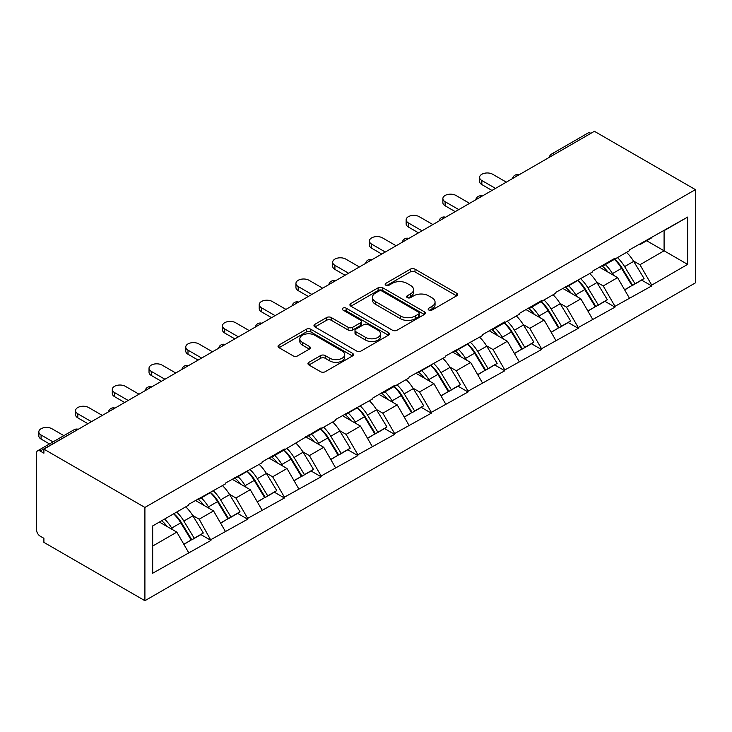 <?xml version="1.0" encoding="UTF-8"?>
<svg xmlns="http://www.w3.org/2000/svg" width="732" height="732" viewBox="0 0 732 732"><rect width="100%" height="100%" fill="white"/><g stroke="black" fill="none" stroke-linecap="round" stroke-linejoin="round"><path stroke-width="1.1" d="M428.815 310.029A2.288 1.318 0 0 0 432.054 310.029L456.603 295.856A3.267 1.885 0 0 0 457.564 294.52A3.267 1.885 0 0 0 456.603 293.184L415.007 269.166A3.267 1.885 0 0 0 410.387 269.166L385.828 283.348A2.288 1.318 0 0 0 385.16 284.281A2.288 1.318 0 0 0 385.828 285.215A2.288 1.318 0 0 0 389.067 285.215L392.242 283.375A10.458 6.039 0 0 1 407.029 283.375L410.496 285.379A10.458 6.039 0 0 1 413.562 289.652A10.458 6.039 0 0 1 410.496 293.916L407.321 295.755A2.288 1.318 0 0 0 406.653 296.689A2.288 1.318 0 0 0 407.321 297.622A2.288 1.318 0 0 0 410.56 297.622L413.736 295.792A10.458 6.039 0 0 1 428.522 295.792L431.99 297.787A10.458 6.039 0 0 1 435.055 302.06A10.458 6.039 0 0 1 431.99 306.333L428.815 308.163A2.288 1.318 0 0 0 428.147 309.096A2.288 1.318 0 0 0 428.815 310.029L428.815 308.163M308.922 362.303A3.267 1.885 0 0 0 307.971 363.639A3.267 1.885 0 0 0 308.922 364.975L320.598 371.71A3.267 1.885 0 0 0 325.218 371.71L352.485 355.962A3.267 1.885 0 0 0 353.446 354.636A3.267 1.885 0 0 0 352.485 353.3L310.89 329.281A3.267 1.885 0 0 0 306.269 329.281L278.993 345.028A3.267 1.885 0 0 0 278.041 346.355A3.267 1.885 0 0 0 278.993 347.691L293.093 355.834A3.267 1.885 0 0 0 297.714 355.834L309.389 349.091A3.267 1.885 0 0 0 310.341 347.764A3.267 1.885 0 0 0 309.389 346.428L302.398 342.393A8.747 5.051 0 0 1 299.836 338.825A8.747 5.051 0 0 1 305.235 334.158A8.747 5.051 0 0 1 314.76 335.247L342.146 351.067A8.747 5.051 0 0 1 344.708 354.636A8.747 5.051 0 0 1 339.309 359.293A8.747 5.051 0 0 1 329.784 358.204L325.218 355.569A3.267 1.885 0 0 0 320.598 355.569L308.922 362.303L308.922 364.975M43.902 449.128L594.393 131.303L695.4 189.615L144.909 507.441L43.902 449.128L43.902 453.2L40.132 451.031A4.996 2.882 -120 0 0 37.634 450.784A4.996 2.882 -120 0 0 36.6 453.071L36.6 530.014A4.996 2.882 -120 0 0 40.132 536.126L43.902 538.304L43.902 542.385L144.909 600.697L144.909 507.441M392.471 330.214A3.267 1.885 0 0 0 397.092 330.214L424.368 314.467A3.267 1.885 0 0 0 425.319 313.131A3.267 1.885 0 0 0 424.368 311.805L382.763 287.786A3.267 1.885 0 0 0 378.142 287.786L350.875 303.524A3.267 1.885 0 0 0 349.914 304.86A3.267 1.885 0 0 0 350.875 306.196L392.471 330.214M343.811 310.524A2.288 1.318 0 0 1 346.135 310.853L346.135 308.135L388.427 332.548A3.267 1.885 0 0 1 389.387 333.883A3.267 1.885 0 0 1 388.427 335.219L361.16 350.967A3.267 1.885 0 0 1 356.53 350.967L314.934 326.948L314.934 324.276A3.267 1.885 0 0 0 313.973 325.612A3.267 1.885 0 0 0 314.934 326.948M314.934 324.276L326.6 317.542A3.267 1.885 0 0 1 331.23 317.542L348.103 327.277A3.267 1.885 0 0 0 352.723 327.277L360.464 322.812A3.267 1.885 0 0 0 361.416 321.476A3.267 1.885 0 0 0 360.464 320.14L342.896 310.002A2.288 1.318 0 0 1 342.228 309.069A2.288 1.318 0 0 1 343.637 307.843A2.288 1.318 0 0 1 346.135 308.135M144.909 600.697L695.4 282.872L695.4 189.615M173.795 513.736A22.308 12.883 -120 0 1 181.435 522.666L191.83 539.832L200.897 534.598L210.953 540.408L199.177 519.198L192.662 515.438M210.953 540.408L152.677 573.238L152.677 525.933L188.582 505.199L188.582 504.385L225.319 483.998L225.319 483.175L262.047 462.789L262.047 461.974L284.419 449.055L284.419 449.869L321.147 427.854L321.147 428.668L335.512 420.378L335.512 419.555L372.24 399.169L372.24 398.354L394.612 385.435L394.612 386.258L408.968 377.959L408.968 377.145L445.706 356.758L445.706 355.944L482.434 335.549L482.434 334.734L504.796 321.824L504.796 322.638L519.162 314.339L519.162 313.525L541.534 300.614L541.534 301.428L555.89 293.139L555.89 292.324L592.627 271.929L592.627 271.115L614.99 258.204L614.99 259.018L629.355 250.728L629.355 249.905L687.632 217.084L687.632 264.389L651.727 285.114L639.951 264.728L633.427 260.958M614.569 259.265A22.308 12.883 -120 0 1 622.2 268.196L632.604 285.361L641.662 280.127L651.727 285.928L651.727 285.114M651.727 285.928L614.99 306.324L603.223 285.928L596.699 282.168M577.832 280.466A22.308 12.883 -120 0 1 585.472 289.396L595.866 306.571L604.934 301.337L614.99 307.138L614.99 306.324M614.99 307.138L578.262 327.533L566.486 307.138L559.971 303.377M541.104 301.675A22.308 12.883 -120 0 1 548.744 310.606L559.138 327.771L568.206 322.538L578.262 328.348L578.262 327.533M578.262 328.348L541.534 348.734L529.758 328.348L523.234 324.578M504.375 322.885A22.308 12.883 -120 0 1 512.007 331.816L522.41 348.981L531.478 343.747L541.534 349.548L541.534 348.734M541.534 349.548L504.796 369.944L493.029 349.548L486.506 345.788M467.638 344.086A22.308 12.883 -120 0 1 475.278 353.016L485.682 370.182L494.741 364.948L504.796 370.758L504.796 369.944M504.796 370.758L468.068 391.153L456.292 370.758L449.777 366.988M430.91 365.295A22.308 12.883 -120 0 1 438.55 374.226L448.945 391.391L458.012 386.157L468.068 391.968L468.068 391.153M468.068 391.968L431.34 412.354L419.564 391.968L413.04 388.198M394.182 386.505A22.308 12.883 -120 0 1 401.822 395.426L412.217 412.601L421.284 407.367L431.34 413.168L431.34 412.354M431.34 413.168L394.612 433.564L382.836 413.168L376.312 409.408M357.454 407.706A22.308 12.883 -120 0 1 365.085 416.636L375.489 433.802L384.547 428.568L394.612 434.378L394.612 433.564M394.612 434.378L357.875 454.764L346.108 434.378L339.584 430.608M320.717 428.915A22.308 12.883 -120 0 1 328.357 437.846L338.751 455.011L347.819 449.777L357.875 455.588L357.875 454.764M357.875 455.588L321.147 475.974L309.371 455.588L302.847 451.818M283.989 450.116A22.308 12.883 -120 0 1 291.629 459.046L302.023 476.221L311.091 470.987L321.147 476.788L321.147 475.974M321.147 476.788L284.419 497.184L272.643 476.788L266.119 473.028M247.26 471.326A22.308 12.883 -120 0 1 254.892 480.256L265.295 497.421L274.354 492.188L284.419 497.998L284.419 497.184M284.419 497.998L247.681 518.384L235.914 497.998L229.391 494.228M210.523 492.535A22.308 12.883 -120 0 1 218.163 501.466L228.558 518.631L237.625 513.397L247.681 519.198L247.681 518.384M247.681 519.198L210.953 539.594M198.473 498.675L199.177 499.087L210.953 492.288M199.177 519.198L213.543 510.909L195.417 500.441M225.319 531.304L213.543 510.909M235.201 477.465L235.914 477.877L247.681 471.079M235.914 497.998L250.271 489.708L232.145 479.24M262.047 510.094L250.271 489.708M271.938 456.265L272.643 456.667L284.419 449.869M272.643 476.788L287.008 468.498L268.873 458.031M298.775 488.885L287.008 468.498M308.666 435.055L309.371 435.467L321.147 428.668M309.371 455.588L323.736 447.289L305.61 436.821M335.512 467.684L323.736 447.289M345.394 413.855L346.108 414.257L357.875 407.459M346.108 434.378L360.464 426.088L342.338 415.62M372.24 446.474L360.464 426.088M382.131 392.645L382.836 393.047L394.612 386.258M382.836 413.168L397.202 404.878L379.066 394.411M408.968 425.274L397.202 404.878M418.86 371.435L419.564 371.847L431.34 365.048M419.564 391.968L433.93 383.669L415.794 373.201M445.706 404.064L433.93 383.669M455.588 350.235L456.292 350.637L468.068 343.839M456.292 370.758L470.658 362.468L452.532 352M482.434 382.854L470.658 362.468M492.325 329.025L493.029 329.437L504.796 322.638M493.029 349.548L507.386 341.258L489.26 330.791M519.162 361.654L507.386 341.258M529.053 307.815L529.758 308.227L541.534 301.428M529.758 328.348L544.123 320.049L525.988 309.581M555.89 340.444L544.123 320.049M565.781 286.615L566.486 287.017L578.262 280.219M566.486 307.138L580.851 298.848L562.725 288.381M592.627 319.234L580.851 298.848M602.509 265.405L603.223 265.817L614.99 259.018M603.223 285.928L617.579 277.638L599.453 267.171M629.355 298.034L617.579 277.638M590.861 133.343L554.362 154.415M552.861 155.275A4.996 2.882 120 0 1 554.124 154.278A4.996 2.882 60 0 0 551.626 154.031L588.125 132.959A4.996 2.882 60 0 1 590.623 133.206M639.246 244.195L639.951 244.607L651.727 237.808M639.951 264.728L664.089 250.792L664.089 230.672L687.632 217.084M646.658 240.737L687.632 264.389M152.677 546.054L176.815 532.118L159.393 522.053M188.582 552.504L176.815 532.118M621.688 268.589L622.85 269.266M584.959 289.799L586.122 290.467M548.222 311.008L549.393 311.676M511.494 332.209L512.656 332.886M474.766 353.419L475.928 354.087M438.029 374.619L439.2 375.296M401.301 395.829L402.472 396.506M364.573 417.039L365.735 417.707M327.845 438.239L329.007 438.916M291.107 459.449L292.278 460.126M254.379 480.659L255.541 481.327M217.651 501.859L218.813 502.536M180.914 523.069L182.085 523.737M429.73 310.359L431.99 309.05A10.458 6.039 0 0 0 435.055 304.777L435.055 302.06M413.562 289.652L413.562 292.37A10.458 6.039 0 0 1 410.496 296.643L408.236 297.942M456.603 293.184L456.603 295.856L415.007 271.883A3.267 1.885 0 0 0 410.387 271.883L386.743 285.535M424.322 314.495L382.763 290.503A3.267 1.885 0 0 0 378.142 290.503L350.912 306.223M418.585 314.065A2.288 1.318 0 0 0 419.262 313.131A2.288 1.318 0 0 0 418.585 312.198L382.067 291.116A2.288 1.318 0 0 0 378.837 291.116L375.489 293.056A10.458 6.039 0 0 0 372.423 297.32A10.458 6.039 0 0 0 375.489 301.593L400.45 316.004A10.458 6.039 0 0 0 415.236 316.004L418.585 314.065L418.585 316.791A2.288 1.318 0 0 0 419.262 315.849L419.262 313.131M372.423 297.32L372.423 300.038A10.458 6.039 0 0 0 375.489 304.311L375.489 301.593M418.585 316.791L415.236 318.722A10.458 6.039 0 0 1 400.45 318.722L375.489 304.311M314.98 326.966L326.6 320.259L326.6 317.542M361.416 321.476L361.416 324.194A3.267 1.885 0 0 1 360.464 325.53L352.723 329.995A3.267 1.885 0 0 1 348.103 329.995L331.23 320.259A3.267 1.885 0 0 0 326.6 320.259M346.135 310.853L388.381 335.247M365.607 337.388A8.747 5.051 0 0 0 375.132 338.477A8.747 5.051 0 0 0 380.53 333.819A8.747 5.051 0 0 0 377.968 330.251L368.324 324.679A3.267 1.885 0 0 0 363.694 324.679L355.953 329.144A3.267 1.885 0 0 0 355.002 330.48A3.267 1.885 0 0 0 355.953 331.816L365.607 337.388L365.607 340.106A8.747 5.051 0 0 0 375.132 341.204A8.747 5.051 0 0 0 380.53 336.537L380.53 333.819M355.002 330.48L355.002 333.197A3.267 1.885 0 0 0 355.953 334.533L355.953 331.816M365.607 340.106L355.953 334.533M344.708 354.636L344.708 357.353A8.747 5.051 0 0 1 339.309 362.011A8.747 5.051 0 0 1 329.784 360.922L325.218 358.287A3.267 1.885 0 0 0 320.598 358.287L308.968 365.003M299.836 338.825L299.836 341.542A8.747 5.051 0 0 0 302.398 345.111L302.398 342.393M309.343 349.118L302.398 345.111M352.449 355.99L310.89 331.999A3.267 1.885 0 0 0 306.269 331.999L279.038 347.718M481.839 180.511L481.839 184.592A7.659 4.419 180 0 1 479.597 181.463L479.597 177.382A7.659 4.419 0 0 0 481.839 180.511L495.5 188.399M506.334 182.14L492.673 174.262A7.659 4.419 0 0 0 484.328 173.301A7.659 4.419 0 0 0 479.597 177.382M626.519 252.366A27.304 15.765 60 0 1 633.674 261.361L624.606 266.594A27.304 15.765 -120 0 0 617.451 257.6M624.606 266.594L635.01 283.76L644.068 278.526L633.674 261.361M632.604 285.361L635.01 283.76M641.662 280.127L644.068 278.526M601.841 265.789A22.308 12.883 60 0 1 607.999 272.103M605.327 264.6A27.304 15.765 60 0 1 612.483 273.594L613.508 275.287M624.68 289.936L631.945 285.526L621.55 268.36A27.304 15.765 -120 0 0 614.395 259.366M631.945 285.526L624.588 289.781M481.839 184.592L491.968 190.439M445.111 201.721L445.111 205.793A7.659 4.419 180 0 1 442.869 202.673L442.869 198.592A7.659 4.419 0 0 0 445.111 201.721L458.772 209.599M469.596 203.35L455.945 195.462A7.659 4.419 0 0 0 447.6 194.511A7.659 4.419 0 0 0 442.869 198.592M589.791 273.567A27.304 15.765 60 0 1 596.946 282.57L587.878 287.804A27.304 15.765 -120 0 0 580.723 278.8M587.878 287.804L598.273 304.97L607.34 299.736L596.946 282.57M595.866 306.571L598.273 304.97M604.934 301.337L607.34 299.736M565.113 286.999A22.308 12.883 60 0 1 571.262 293.312M568.599 285.8A27.304 15.765 60 0 1 575.755 294.804L576.779 296.497M587.952 311.137L595.217 306.735L584.813 289.57A27.304 15.765 -120 0 0 577.658 280.566M595.217 306.735L587.86 310.981M445.111 205.793L455.24 211.64M408.383 222.921L408.383 227.002A7.659 4.419 180 0 1 406.141 223.873L406.141 219.801A7.659 4.419 0 0 0 408.383 222.921L422.035 230.809M432.868 224.559L419.216 216.672A7.659 4.419 0 0 0 410.862 215.711A7.659 4.419 0 0 0 406.141 219.801M553.053 294.776A27.304 15.765 60 0 1 560.209 303.771L551.15 309.005A27.304 15.765 -120 0 0 543.995 300.01M551.15 309.005L561.545 326.179L570.612 320.945L560.209 303.771M559.138 327.771L561.545 326.179M568.206 322.538L570.612 320.945M528.376 308.209A22.308 12.883 60 0 1 534.534 314.522M531.862 307.01A27.304 15.765 60 0 1 539.017 316.004L540.042 317.697M551.214 332.346L558.479 327.945L548.085 310.771A27.304 15.765 -120 0 0 540.93 301.776M558.479 327.945L551.132 332.191M408.383 227.002L418.503 232.849M371.655 244.131L371.655 248.212A7.659 4.419 180 0 1 369.404 245.083L369.404 241.002A7.659 4.419 0 0 0 371.655 244.131L385.307 252.018M396.14 245.76L382.479 237.882A7.659 4.419 0 0 0 374.134 236.921A7.659 4.419 0 0 0 369.404 241.002M516.325 315.977A27.304 15.765 60 0 1 523.481 324.981L514.413 330.214A27.304 15.765 -120 0 0 507.258 321.211M514.413 330.214L524.817 347.38L533.875 342.146L523.481 324.981M522.41 348.981L524.817 347.38M531.478 343.747L533.875 342.146M491.648 329.409A22.308 12.883 60 0 1 497.806 335.723M495.134 328.22A27.304 15.765 60 0 1 502.289 337.214L503.314 338.907M514.486 353.556L521.751 349.146L511.357 331.98A27.304 15.765 -120 0 0 504.202 322.986M521.751 349.146L514.395 353.391M371.655 248.212L381.775 254.059M334.917 265.341L334.917 269.413A7.659 4.419 180 0 1 332.676 266.292L332.676 262.212A7.659 4.419 0 0 0 334.917 265.341L348.578 273.219M359.403 266.97L345.751 259.082A7.659 4.419 0 0 0 337.406 258.131A7.659 4.419 0 0 0 332.676 262.212M479.597 337.187A27.304 15.765 60 0 1 486.753 346.19L477.685 351.424A27.304 15.765 -120 0 0 470.53 342.42M477.685 351.424L488.079 368.589L497.147 363.356L486.753 346.19M485.682 370.182L488.079 368.589M494.741 364.948L497.147 363.356M454.92 350.619A22.308 12.883 60 0 1 461.068 356.932M458.406 349.42A27.304 15.765 60 0 1 465.561 358.424L466.586 360.117M477.758 374.757L485.023 370.355L474.629 353.19A27.304 15.765 -120 0 0 467.464 344.186M485.023 370.355L477.667 374.601M334.917 269.413L345.047 275.259M298.189 286.541L298.189 290.622A7.659 4.419 180 0 1 295.948 287.493L295.948 283.421A7.659 4.419 0 0 0 298.189 286.541L311.841 294.429M322.675 288.179L309.023 280.292A7.659 4.419 0 0 0 300.678 279.331A7.659 4.419 0 0 0 295.948 283.421M442.86 358.396A27.304 15.765 60 0 1 450.015 367.391L440.957 372.625A27.304 15.765 -120 0 0 433.802 363.63M440.957 372.625L451.351 389.79L460.419 384.556L450.015 367.391M448.945 391.391L451.351 389.79M458.012 386.157L460.419 384.556M418.192 371.829A22.308 12.883 60 0 1 424.34 378.133M421.669 370.63A27.304 15.765 60 0 1 428.833 379.624L429.858 381.317M441.03 395.966L448.295 391.565L437.892 374.391A27.304 15.765 -120 0 0 430.736 365.396M448.295 391.565L440.938 395.811M298.189 290.622L308.309 296.469M261.461 307.751L261.461 311.832A7.659 4.419 180 0 1 259.22 308.703L259.22 304.622A7.659 4.419 0 0 0 261.461 307.751L275.113 315.638M285.947 309.38L272.286 301.502A7.659 4.419 0 0 0 263.941 300.541A7.659 4.419 0 0 0 259.22 304.622M406.132 379.597A27.304 15.765 60 0 1 413.287 388.601L404.22 393.834A27.304 15.765 -120 0 0 397.064 384.831M404.22 393.834L414.623 411L423.691 405.766L413.287 388.601M412.217 412.601L414.623 411M421.284 407.367L423.691 405.766M381.454 393.029A22.308 12.883 60 0 1 387.612 399.343M384.94 391.83A27.304 15.765 60 0 1 392.096 400.834L393.121 402.527M404.293 417.167L411.558 412.766L401.163 395.6A27.304 15.765 -120 0 0 394.008 386.597M411.558 412.766L404.201 417.011M261.461 311.832L271.581 317.67M224.724 328.961L224.724 333.033A7.659 4.419 180 0 1 222.482 329.912L222.482 325.832A7.659 4.419 0 0 0 224.724 328.961L238.385 336.839M249.219 330.59L235.558 322.702A7.659 4.419 0 0 0 227.213 321.741A7.659 4.419 0 0 0 222.482 325.832M369.404 400.807A27.304 15.765 60 0 1 376.559 409.801L367.491 415.035A27.304 15.765 -120 0 0 360.336 406.04M367.491 415.035L377.886 432.209L386.954 426.976L376.559 409.801M375.489 433.802L377.886 432.209M384.547 428.568L386.954 426.976M344.726 414.239A22.308 12.883 60 0 1 350.884 420.552M348.212 413.04A27.304 15.765 60 0 1 355.368 422.044L356.393 423.737M367.565 438.377L374.83 433.975L364.435 416.81A27.304 15.765 -120 0 0 357.28 407.806M374.83 433.975L367.473 438.221M224.724 333.033L234.853 338.879M187.996 350.161L187.996 354.242A7.659 4.419 180 0 1 185.754 351.113L185.754 347.032A7.659 4.419 0 0 0 187.996 350.161L201.657 358.049M212.481 351.79L198.83 343.912A7.659 4.419 0 0 0 190.485 342.951A7.659 4.419 0 0 0 185.754 347.032M332.676 422.016A27.304 15.765 60 0 1 339.831 431.011L330.763 436.245A27.304 15.765 -120 0 0 323.608 427.25M330.763 436.245L341.158 453.41L350.225 448.176L339.831 431.011M338.751 455.011L341.158 453.41M347.819 449.777L350.225 448.176M307.998 435.449A22.308 12.883 60 0 1 314.147 441.753M311.484 434.25A27.304 15.765 60 0 1 318.64 443.244L319.664 444.937M330.837 459.586L338.102 455.176L327.698 438.01A27.304 15.765 -120 0 0 320.543 429.016M338.102 455.176L330.745 459.431M187.996 354.242L198.125 360.089M151.268 371.371L151.268 375.452A7.659 4.419 180 0 1 149.026 372.323L149.026 368.242A7.659 4.419 0 0 0 151.268 371.371L164.92 379.249M175.753 373L162.101 365.112A7.659 4.419 0 0 0 153.747 364.161A7.659 4.419 0 0 0 149.026 368.242M295.938 443.217A27.304 15.765 60 0 1 303.094 452.22L294.035 457.454A27.304 15.765 -120 0 0 286.88 448.451M294.035 457.454L304.43 474.62L313.497 469.386L303.094 452.22M302.023 476.221L304.43 474.62M311.091 470.987L313.497 469.386M271.261 456.649A22.308 12.883 60 0 1 277.419 462.963M274.747 455.45A27.304 15.765 60 0 1 281.902 464.454L282.927 466.147M294.099 480.787L301.364 476.386L290.97 459.22A27.304 15.765 -120 0 0 283.815 450.217M301.364 476.386L294.008 480.631M151.268 375.452L161.388 381.29M114.54 392.572L114.54 396.653A7.659 4.419 180 0 1 112.289 393.523L112.289 389.451A7.659 4.419 0 0 0 114.54 392.572L128.191 400.459M139.025 394.209L125.364 386.322A7.659 4.419 0 0 0 117.019 385.361A7.659 4.419 0 0 0 112.289 389.451M259.21 464.427A27.304 15.765 60 0 1 266.366 473.421L257.298 478.655A27.304 15.765 -120 0 0 250.143 469.66M257.298 478.655L267.702 495.829L276.76 490.596L266.366 473.421M265.295 497.421L267.702 495.829M274.354 492.188L276.76 490.596M234.533 477.859A22.308 12.883 60 0 1 240.691 484.172M238.019 476.66A27.304 15.765 60 0 1 245.174 485.655L246.199 487.347M257.371 501.996L264.636 497.595L254.242 480.421A27.304 15.765 -120 0 0 247.087 471.426M264.636 497.595L257.28 501.841M114.54 396.653L124.66 402.499M77.802 413.781L77.802 417.862A7.659 4.419 180 0 1 75.561 414.733L75.561 410.652A7.659 4.419 0 0 0 77.802 413.781L91.463 421.669M102.288 415.41L88.636 407.532A7.659 4.419 0 0 0 80.291 406.571A7.659 4.419 0 0 0 75.561 410.652M222.482 485.636A27.304 15.765 60 0 1 229.638 494.631L220.57 499.864A27.304 15.765 -120 0 0 213.415 490.87M220.57 499.864L230.964 517.03L240.032 511.796L229.638 494.631M228.558 518.631L230.964 517.03M237.625 513.397L240.032 511.796M197.805 499.059A22.308 12.883 60 0 1 203.954 505.373M201.291 497.87A27.304 15.765 60 0 1 208.446 506.864L209.471 508.557M220.643 523.206L227.908 518.796L217.505 501.63A27.304 15.765 -120 0 0 210.349 492.636M227.908 518.796L220.552 523.041M77.802 417.862L87.931 423.709M41.074 434.991L41.074 439.063A7.659 4.419 180 0 1 38.833 435.943L38.833 431.862A7.659 4.419 0 0 0 41.074 434.991L53.033 441.89M63.858 435.641L51.908 428.732A7.659 4.419 0 0 0 43.554 427.781A7.659 4.419 0 0 0 38.833 431.862M185.745 506.837A27.304 15.765 60 0 1 192.9 515.84L183.842 521.074A27.304 15.765 -120 0 0 176.686 512.071M183.842 521.074L194.236 538.24L203.304 533.006L192.9 515.84M191.83 539.832L194.236 538.24M200.897 534.598L203.304 533.006M161.671 520.736A22.308 12.883 60 0 1 167.225 526.582M164.554 519.07A27.304 15.765 60 0 1 171.709 528.074L172.734 529.767M183.906 544.407L191.171 540.006L180.777 522.84A27.304 15.765 -120 0 0 173.621 513.837M191.171 540.006L183.824 544.251M41.074 439.063L49.502 443.931M76.86 430.096L40.132 451.031M77.894 429.501A4.996 2.882 -60 0 0 76.631 429.959A4.996 2.882 -120 0 0 74.133 429.711L37.634 450.784M516.133 176.485A4.996 2.882 120 0 1 517.396 175.479A4.996 2.882 -60 0 1 518.668 175.021M479.396 197.695A4.996 2.882 120 0 1 480.668 196.688A4.996 2.882 -60 0 1 481.931 196.231M442.668 218.895A4.996 2.882 120 0 1 443.94 217.898A4.996 2.882 -60 0 1 445.202 217.431M405.94 240.105A4.996 2.882 120 0 1 407.202 239.099A4.996 2.882 -60 0 1 408.474 238.641M369.202 261.315A4.996 2.882 120 0 1 370.474 260.308A4.996 2.882 -60 0 1 371.737 259.851M332.474 282.515A4.996 2.882 120 0 1 333.746 281.518A4.996 2.882 -60 0 1 335.009 281.051M295.746 303.725A4.996 2.882 120 0 1 297.009 302.719A4.996 2.882 -60 0 1 298.281 302.261M259.009 324.935A4.996 2.882 120 0 1 260.281 323.928A4.996 2.882 -60 0 1 261.553 323.471M222.281 346.135A4.996 2.882 120 0 1 223.553 345.129A4.996 2.882 -60 0 1 224.815 344.671M185.553 367.345A4.996 2.882 120 0 1 186.816 366.339A4.996 2.882 -60 0 1 188.087 365.881M148.825 388.546A4.996 2.882 120 0 1 150.087 387.548A4.996 2.882 -60 0 1 151.359 387.082M112.088 409.755A4.996 2.882 120 0 1 113.359 408.749A4.996 2.882 -60 0 1 114.622 408.291M431.99 309.05L431.99 306.333M407.321 297.622L407.321 295.755M410.496 296.643L410.496 293.916M385.828 285.215L385.828 283.348M410.387 271.883L410.387 269.166M415.007 271.883L415.007 269.166M350.875 306.196L350.875 303.524M378.142 290.503L378.142 287.786M382.763 290.503L382.763 287.786M424.368 314.467L424.368 311.805M400.45 318.722L400.45 316.004M415.236 318.722L415.236 316.004M331.23 320.259L331.23 317.542M348.103 329.995L348.103 327.277M352.723 329.995L352.723 327.277M360.464 325.53L360.464 322.812M388.427 335.219L388.427 332.548M320.598 358.287L320.598 355.569M325.218 358.287L325.218 355.569M329.784 360.922L329.784 358.204M309.389 349.091L309.389 346.428M278.993 347.691L278.993 345.028M306.269 331.999L306.269 329.281M310.89 331.999L310.89 329.281M352.485 355.962L352.485 353.3M621.55 268.36L612.483 273.594M584.813 289.57L575.755 294.804M548.085 310.771L539.017 316.004M511.357 331.98L502.289 337.214M474.629 353.19L465.561 358.424M437.892 374.391L428.833 379.624M401.163 395.6L392.096 400.834M364.435 416.81L355.368 422.044M327.698 438.01L318.64 443.244M290.97 459.22L281.902 464.454M254.242 480.421L245.174 485.655M217.505 501.63L208.446 506.864M180.777 522.84L171.709 528.074M551.626 154.031A4.996 4.996 0 0 0 549.229 157.38M518.997 174.829A4.996 4.996 0 0 0 512.501 178.581M482.269 196.039A4.996 4.996 0 0 0 475.773 199.79M445.541 217.239A4.996 4.996 0 0 0 439.035 220.991M408.804 238.449A4.996 4.996 0 0 0 402.307 242.201M372.076 259.659A4.996 4.996 0 0 0 365.579 263.41M335.348 280.859A4.996 4.996 0 0 0 328.842 284.611M298.61 302.069A4.996 4.996 0 0 0 292.114 305.82M261.882 323.27A4.996 4.996 0 0 0 255.386 327.03M225.154 344.479A4.996 4.996 0 0 0 218.648 348.231M188.417 365.689A4.996 4.996 0 0 0 181.92 369.44M151.689 386.889A4.996 4.996 0 0 0 145.192 390.641M114.961 408.099A4.996 4.996 0 0 0 108.464 411.851M78.233 429.309A4.996 4.996 0 0 0 74.133 429.711"/></g></svg>
